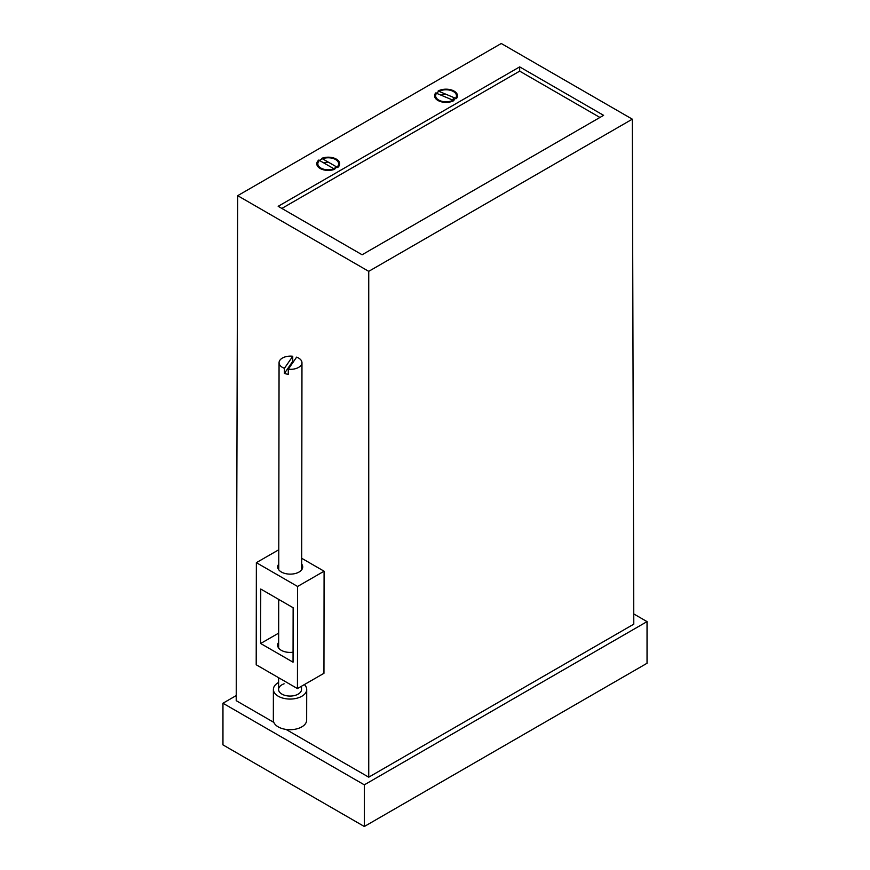 <?xml version="1.0" encoding="UTF-8"?>
<svg xmlns="http://www.w3.org/2000/svg" width="870" height="870" viewBox="0 0 870 870"><rect width="100%" height="100%" fill="white"/><g stroke="black" fill="none" stroke-linecap="round" stroke-linejoin="round"><path stroke-width="1.3" d="M320.878 168.051L320.878 168.051A10.407 6.014 180 0 1 320.878 159.547A10.407 6.014 180 0 1 335.603 159.547A10.407 6.014 180 0 1 335.603 168.051A10.407 6.014 180 0 1 320.878 168.051M328.316 162.135A7.286 4.209 0 0 0 323.879 162.973M438.687 100.039L438.687 100.039A10.407 6.014 180 0 1 438.687 91.535A10.407 6.014 180 0 1 453.411 91.535A10.407 6.014 180 0 1 453.411 100.039A10.407 6.014 180 0 1 438.687 100.039M445.647 94.134A7.286 4.209 0 0 0 441.144 95.221M237.684 195.674L368.739 271.342L632.316 119.168L501.261 43.5L237.684 195.674L236.216 700.676L273.832 722.394M285.98 729.408L368.739 777.182L368.739 271.342M301.683 558.279L324.086 571.209L323.944 673.315L297.431 688.572L297.583 586.467L324.086 571.209M368.739 777.182L633.784 624.16L632.316 119.168M603.606 115.34L519.673 66.881L278.172 206.31L362.105 254.769L603.606 115.34M633.751 613.937L647.041 621.615L647.041 663.266L364.323 826.5L222.959 744.883L222.959 703.232L236.227 695.565M647.041 621.615L364.323 784.838L222.959 703.232M364.323 826.5L364.323 784.838M599.919 117.461L519.673 71.133L281.858 208.43M519.673 71.133L519.673 66.881M452.704 100.05A7.286 4.209 0 0 0 453.335 98.332M334.297 168.682A7.286 4.209 0 0 0 335.526 166.344M278.77 564.043A12.495 7.199 0.1 0 0 277.726 566.914A12.495 7.199 0.1 0 0 281.391 572.025A12.495 7.199 0.1 0 0 294.995 573.591A12.495 7.199 0.1 0 0 302.716 566.957A12.495 7.199 0.1 0 0 301.683 564.075M293.07 652.217A12.495 7.199 -179.9 0 1 281.271 650.303A12.495 7.199 -179.9 0 1 277.617 645.203A12.495 7.199 -179.9 0 1 278.661 642.321M297.583 586.467L256.356 562.662L278.791 549.753M256.356 562.662L256.204 664.767L297.431 688.572M260.652 643.495L293.049 662.19L293.136 607.738L260.739 589.033L260.652 643.495L278.672 633.121M296.616 357.146A11.451 6.601 -179.9 0 1 301.966 362.746A11.451 6.601 -179.9 0 1 288.296 369.195L296.616 357.146M293.614 361.485A11.451 6.601 0.1 0 0 292.733 361.354L284.414 373.415A11.451 6.601 0.1 0 0 286.284 373.959A11.451 6.601 0.1 0 0 288.285 374.307L288.296 369.195M284.425 368.314A11.451 6.601 -179.9 0 1 279.063 362.714A11.451 6.601 -179.9 0 1 292.744 356.254L284.425 368.314L284.414 373.415M292.733 361.354L292.744 356.254M284.109 683.809A11.451 6.601 0.1 0 0 278.585 689.442A11.451 6.601 0.1 0 0 284.414 695.206A11.451 6.601 0.1 0 0 295.974 695.119A11.451 6.601 0.1 0 0 301.498 689.475L301.498 686.234M304.369 684.581A16.66 9.603 -179.9 0 1 306.708 689.486L306.653 720.121A16.66 9.603 -179.9 0 1 298.627 728.32A16.66 9.603 -179.9 0 1 281.815 728.451A16.66 9.603 -179.9 0 1 273.343 720.066L273.387 689.442A16.66 9.603 -179.9 0 1 278.596 682.471M306.708 689.486A16.66 9.603 -179.9 0 1 298.671 697.686A16.66 9.603 -179.9 0 1 281.858 697.816A16.66 9.603 -179.9 0 1 273.387 689.442M318.801 160.047A11.451 6.612 0 0 0 316.789 163.799A11.451 6.612 0 0 0 320.138 168.475A11.451 6.612 0 0 0 334.732 169.248L318.801 160.047M337.68 167.54A11.451 6.612 0 0 0 339.691 163.799A11.451 6.612 0 0 0 333.569 157.948A11.451 6.612 0 0 0 321.748 158.351L337.68 167.54M435.696 92.949A11.451 6.612 0 0 0 434.587 95.787A11.451 6.612 0 0 0 439.328 101.137A11.451 6.612 0 0 0 453.944 100.572L435.696 92.949M456.391 98.625A11.451 6.612 0 0 0 457.5 95.787A11.451 6.612 0 0 0 450.551 89.708A11.451 6.612 0 0 0 438.143 91.002L456.391 98.625M301.672 569.828L301.966 362.746M278.585 689.442L278.607 677.697M278.65 648.074L278.715 599.419M278.759 569.796L279.063 362.714"/></g></svg>
